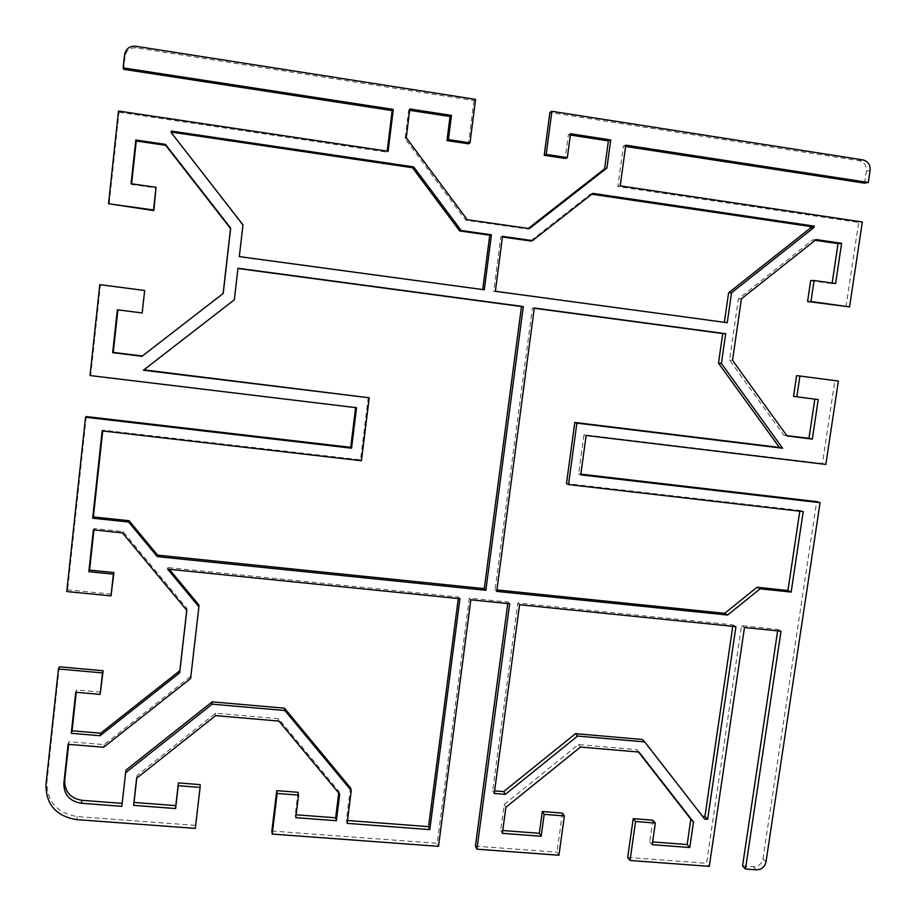 <?xml version="1.0" encoding="UTF-8"?>
<svg xmlns="http://www.w3.org/2000/svg" width="916" height="916" viewBox="0 0 916 916"><rect width="100%" height="100%" fill="white"/><g stroke="black" fill="none" stroke-linecap="round" stroke-linejoin="round"><path stroke-width="0.69" stroke-dasharray="4.58 3.44" d="M59.334 666.802L46.934 781.886C46.922 801.58 57.055 813.156 77.333 816.591L195.394 825.35L195.314 828.385M742.555 865.952L753.376 866.754C758.494 866.616 761.688 864.006 762.959 858.899L816.683 501.602M100.771 692.095L76.509 689.977L76.257 692.313M186.761 610.251L186.967 608.533L122.984 531.543L94.085 528.521L93.936 529.917M111.569 594.163L67.624 589.847L66.765 591.553M86.287 416.562L67.624 589.847M355.614 407.62L90.031 375.537M99.81 284.658L100.474 284.773L90.741 375.113M100.474 284.773L145.049 290.601M142.587 312.906L117.889 309.848M141.98 356.301L223.195 293.452M131.606 183.83L131.538 184.482L156.361 187.998M118.496 111.054L119.057 112.244L109.141 204.348M119.057 112.244L387.056 152.182L387.182 151.129M475.576 99.375L473.996 100.588L136.209 47.861C130.049 47.517 126.339 50.334 125.08 56.311L123.683 69.33M473.996 100.588L468.477 143.823M409.658 110.309L408.628 110.149L405.09 138.728L465.752 220.206L527.57 229.034L528.337 228.439M570.347 135.041L568.401 134.744L565.241 158.468M864.567 183.154L866.364 171.235C866.685 165.601 864.292 162.098 859.185 160.724L549.886 112.439M625.605 146.446L623.349 146.102L617.831 186.566L858.658 222.462L862.345 221.993M845.972 306.871L858.658 222.462M810.671 280.628L832.06 283.662L832.152 283.055M815.194 240.301L812.687 239.935L738.388 298.834L729.56 360.011L783.81 435.237L786.775 435.604M814.816 399.124L793.542 396.307M796.599 375.629L838.392 381.056M825.843 464.423L822.408 463.53L834.877 380.632M822.408 463.53L583.984 434.722L578.637 473.881L580.859 474.145M777.638 630.861L777.856 629.395L741.502 625.708L706.557 863.284L709.293 866.353M627.689 857.433L706.557 863.284M652.879 820.198L649.799 841.712L652.627 841.93M638.486 752.025L636.586 749.586L578.42 744.559L504.212 804.466L500.731 830.365L502.747 830.514M562.39 813.087L556.985 852.189L558.932 855.246M475.427 846.132L556.985 852.189M507.762 603.541L507.968 602.041L469.347 598.125L437.207 843.293L438.501 846.35M271.857 831.03L437.207 843.293M298.021 792.306L295.273 814.713L296.12 814.782M338.737 793.05L338.943 791.401L278.498 718.671L215.558 713.232L137.068 775.451L136.77 778.119M200.146 784.623L195.394 825.35M350.462 787.829L346.374 820.404L347.519 820.496M458.309 598.537L458.504 597.026L167.903 567.554L169.334 569.283M198.955 605.029L190.734 676.317L104.264 744.628L68.918 741.731L68.631 744.365M122.183 803.378L126.11 769.99M237.942 268.491L234.187 299.83L143.904 369.846M368.289 397.235L360.538 459.832L102.798 430.142L102.718 430.955M534.246 308.245L532.391 308.005L495.064 589.755L496.896 589.938M799.794 511.197L799.908 510.441L566.477 483.556M171.51 132.923L242.774 225.37L239.133 256.881L482.721 289.571M502.437 236.992L500.812 236.763L493.701 291.357L724.35 322.306M591.805 194.215L590.625 194.043L530.627 240.988M642.345 739.498L702.561 816.293M732.789 626.315L733.006 624.849L517.792 603.037L492.671 790.714L494.617 790.874M704.713 819.076L702 816.248M735.926 626.636L733.006 624.849M519.555 604.732L517.792 603.037M494.262 793.462L492.671 790.714M502.529 236.362L500.812 236.763M592.847 193.391L590.625 194.043M727.258 322.695L724.316 322.592M495.373 291.277L493.701 291.357M171.2 132.534L171.429 133.576M484.289 289.777L482.686 289.868M529.437 228.588L527.57 229.034M570.519 133.747L568.401 134.744M409.83 108.981L408.628 110.149M406.257 137.744L405.09 138.728M467.263 219.703L465.752 220.206M534.28 308.016L532.391 308.005M495.064 589.755L496.712 591.393M803.206 511.597L799.908 510.441M361.431 460.737L360.538 459.832M102.157 430.898L102.798 430.142M580.755 474.854L578.637 473.881M586.137 435.466L583.984 434.722M620.212 185.879L617.831 186.566M625.777 145.163L623.349 146.102M787.039 435.97L783.81 435.237M818.228 399.559L814.828 399.033M835.587 283.536L832.06 283.662M816.122 239.568L812.687 239.935M741.41 298.799L738.388 298.834M732.525 360.332L729.56 360.011M580.492 747.032L578.42 744.559M505.884 807.282L504.212 804.466M502.369 833.32L500.731 830.365M652.238 844.689L649.799 841.712M638.967 752.07L636.586 749.586M347.153 823.358L346.374 820.404M459.935 598.698L458.504 597.026M167.651 569.122L167.903 567.554M190.62 678.504L190.734 676.317M103.645 747.227L104.264 744.628M68.093 744.319L68.918 741.731M121.851 806.32L122.355 803.389M356.53 407.723L355.671 407.128M388.121 151.266L387.056 152.182M509.674 603.736L507.968 602.041M470.835 599.808L469.347 598.125M781.016 631.204L777.856 629.395M744.468 627.506L741.502 625.708M186.83 610.319L186.967 608.533M122.469 532.894L122.984 531.543M93.398 529.86L94.085 528.521M75.73 692.267L76.509 689.977M131.057 183.75L131.538 184.482M136.644 778.211L137.068 775.451M295.776 817.656L295.273 814.713M339.687 794.195L338.943 791.401M278.899 721.075L278.498 718.671M215.604 715.625L215.558 713.232M77.333 816.591L76.555 819.614M45.972 784.703L46.934 781.886M762.959 858.899L765.994 861.933M756.353 869.822L753.376 866.754M135.763 46.269L136.209 47.861M125.08 56.311L124.565 54.777M859.185 160.724L862.895 159.899M870.097 170.479L866.364 171.235"/><path stroke-width="1.37" d="M580.859 474.145L816.683 501.602L820.072 502.701L765.994 861.933C764.711 867.051 761.494 869.685 756.353 869.822L745.475 869.021L781.016 631.204L744.468 627.506L709.293 866.353L630.013 860.49L635.578 821.503L655.341 823.049L652.238 844.689L689.782 847.529L693.504 822.053L638.967 752.07L580.492 747.032L505.884 807.282L502.369 833.32L541.184 836.262L544.184 814.347L564.37 815.927L558.932 855.246L476.927 849.189L509.674 603.736L470.835 599.808L438.501 846.35L272.224 834.064L277.147 793.451L298.536 795.122L295.776 817.656L336.367 820.736L339.687 794.195L278.899 721.075L215.604 715.625L136.644 778.211L133.587 805.359L175.609 808.542L178.242 785.71L200.089 787.417L195.314 828.385L76.555 819.614C56.151 816.156 45.96 804.523 45.972 784.703L58.441 668.966L59.334 666.802L103.13 670.741L100.13 694.397L102.5 672.905L58.441 668.966M820.072 502.701L580.755 474.854L586.137 435.466L825.843 464.423L838.392 381.056L799.92 376.029L796.84 396.823L818.228 399.559L812.32 439.096L787.039 435.97L732.525 360.332L741.41 298.799L816.122 239.568L841.609 243.301L835.587 283.536L814.084 280.491L810.969 301.513L849.556 306.883L807.58 301.524L810.671 280.628L814.084 280.491M551.89 111.305L546.199 154.403L567.336 157.609L565.241 158.468L544.23 155.285L549.886 112.439L551.89 111.305L862.895 159.899C868.024 161.273 870.429 164.8 870.097 170.479L868.299 182.467L625.777 145.163L620.212 185.879L862.345 221.993L849.556 306.883M567.336 157.609L570.519 133.747L610.72 139.942L606.919 168.017L529.437 228.588L467.263 219.703L406.257 137.744L409.83 108.981L451.474 115.405L448.416 139.598L470.011 142.873L475.576 99.375L135.763 46.269C129.568 45.926 125.836 48.754 124.565 54.777L123.145 67.876L393.273 109.416L388.121 151.266L118.496 111.054L108.523 203.741L153.533 210.004L156.041 187.288L131.057 183.75L135.82 140.011L165.407 144.339L230.683 228.118L223.195 293.452L141.98 356.301L112.679 352.683L117.351 309.78L142.186 312.963L144.659 290.509L99.81 284.658L90.031 375.537L356.53 407.723L351.549 448.187L85.543 417.238L86.287 416.562L350.714 447.351L355.614 407.62M100.13 694.397L75.73 692.267L71.253 733.315L100.05 735.708L179.651 672.859L186.83 610.319L122.469 532.894L93.398 529.86L88.841 571.698L113.389 574.149L110.985 595.881L66.765 591.553L85.543 417.238M485.858 590.282L157.289 556.619L128.595 522.005L92.665 518.204L102.157 430.898L361.431 460.737L369.217 397.784L143.411 370.224L234.336 299.795L237.977 268.251L523.299 306.551L485.858 590.282L484.289 588.644L521.479 306.539L237.942 268.491M727.59 615.037L760.097 588.805L791.161 592.091L803.206 511.597L568.527 484.575L576.874 423.123L782.63 448.245L721.396 363.492L725.667 333.71L534.28 308.016L496.712 591.393L727.59 615.037L724.716 613.319L757.04 587.236L787.943 590.511L799.794 511.197M284.876 710.518L212.169 704.175L125.618 772.726L121.851 806.32L81.284 803.252C69.627 801.248 63.822 794.596 63.857 783.283L68.093 744.319L103.645 747.227L190.62 678.504L198.898 606.804L167.651 569.122L459.935 598.698L429.799 829.61L347.153 823.358L351.275 790.6L284.876 710.518L284.441 708.171L350.462 787.829L351.275 790.6M461.16 230.5L491.411 234.794L484.289 289.777L239.316 256.594L242.98 224.889L171.2 132.534L171.361 131.08L413.7 166.907L461.16 230.5L459.683 230.946L412.486 167.72L171.59 132.133L171.51 132.923M502.529 236.362L532.505 240.61L592.847 193.391L814.198 226.115L814.003 227.466L731.552 292.765L727.258 322.695L495.373 291.277L502.529 236.362M707.644 819.305L704.713 819.076L644.761 741.926L577.595 736.063L505.357 794.344L494.262 793.462L519.555 604.732L735.926 626.636L707.644 819.305L704.919 816.477L732.789 626.315M76.257 692.313L72.066 730.796L100.691 733.178L179.834 670.707L186.761 610.251M93.936 529.917L89.562 570.107L113.95 572.557L110.985 595.881M144.659 290.509L142.186 312.963M117.889 309.848L113.263 352.397L142.381 355.992M223.103 293.521L230.557 228.576L165.67 145.312L136.266 141.018L131.606 183.83M156.041 187.288L153.865 210.577L108.523 203.741M387.182 151.129L392.174 110.584L123.683 69.33L123.145 67.876M470.011 142.873L468.477 143.823L446.997 140.583L450.042 116.527L409.658 110.309M528.337 228.439L604.606 168.819L608.384 140.904L570.347 135.041M868.299 182.467L864.567 183.154L625.605 146.446M832.152 283.055L838.037 243.645L815.194 240.301M786.775 435.604L808.954 438.34L814.816 399.124M796.84 396.823L793.542 396.307L796.599 375.629L799.92 376.029M745.475 869.021L742.555 865.952L777.638 630.861M630.013 860.49L627.689 857.433L633.219 818.652L652.879 820.198L655.341 823.049M652.627 841.93L687.149 844.552L690.836 819.213L638.486 752.025M502.747 830.514L539.329 833.297L542.318 811.507L562.39 813.087L564.37 815.927M476.927 849.189L475.427 846.132L507.762 603.541M272.224 834.064L271.857 831.03L276.758 790.634L298.021 792.306L298.536 795.122M296.12 814.782L335.645 817.793L338.737 793.05M136.77 778.119L134.022 802.439L175.803 805.622L178.425 782.917L200.146 784.623L200.089 787.417M125.618 772.726L126.11 769.99L212.157 701.851L284.441 708.171M347.519 820.496L428.562 826.644L458.309 598.537M169.334 569.283L198.955 605.029L198.898 606.804M68.631 744.365L64.704 780.478C64.681 791.722 70.452 798.34 82.028 800.332L122.183 803.378M143.904 369.846L369.217 397.784M102.718 430.955L93.363 516.933L129.076 520.712L157.598 555.13L484.289 588.644M496.896 589.938L724.716 613.319M568.527 484.575L566.477 483.556L574.779 422.448L779.424 447.443L718.487 363.16L722.747 333.538L534.246 308.245M482.721 289.571L489.762 235.206L459.683 230.946M532.505 240.61L530.627 240.988L502.437 236.992M724.35 322.306L728.586 292.834L810.58 227.901L810.774 226.561L591.805 194.215M702.561 816.293L704.919 816.477M494.617 790.874L503.697 791.596L575.534 733.647L642.345 739.498L644.761 741.926M505.357 794.344L503.697 791.596M577.595 736.063L575.534 733.647M814.198 226.115L810.774 226.561M814.003 227.466L810.58 227.901M731.552 292.765L728.586 292.834M491.411 234.794L489.762 235.206M413.7 166.907L412.486 167.72M171.361 131.08L171.59 132.133M606.919 168.017L604.606 168.819M610.72 139.942L608.384 140.904M546.199 154.403L544.23 155.285M448.416 139.598L446.997 140.583M451.474 115.405L450.042 116.527M521.479 306.539L523.299 306.551M157.289 556.619L157.598 555.13M725.667 333.71L722.747 333.538M791.161 592.091L787.943 590.511M576.874 423.123L574.779 422.448M782.63 448.245L779.424 447.443M721.396 363.492L718.487 363.16M92.665 518.204L93.363 516.933M128.595 522.005L129.076 520.712M760.097 588.805L757.04 587.236M812.32 439.096L808.954 438.34M810.969 301.513L807.58 301.524M841.609 243.301L838.037 243.645M541.184 836.262L539.329 833.297M544.184 814.347L542.318 811.507M635.578 821.503L633.219 818.652M689.782 847.529L687.149 844.552M693.504 822.053L690.836 819.213M212.169 704.175L212.157 701.851M429.799 829.61L428.562 826.644M351.549 448.187L350.714 447.351M393.273 109.416L392.174 110.584M88.841 571.698L89.562 570.107M113.389 574.149L113.95 572.557M102.5 672.905L103.13 670.741M71.253 733.315L72.066 730.796M100.05 735.708L100.691 733.178M179.651 672.859L179.834 670.707M165.407 144.339L165.67 145.312M135.82 140.011L136.266 141.018M153.533 210.004L153.865 210.577M112.679 352.683L113.263 352.397M133.587 805.359L134.022 802.439M175.609 808.542L175.803 805.622M178.242 785.71L178.425 782.917M277.147 793.451L276.758 790.634M336.367 820.736L335.645 817.793M63.857 783.283L64.704 780.478M81.284 803.252L82.028 800.332"/></g></svg>
